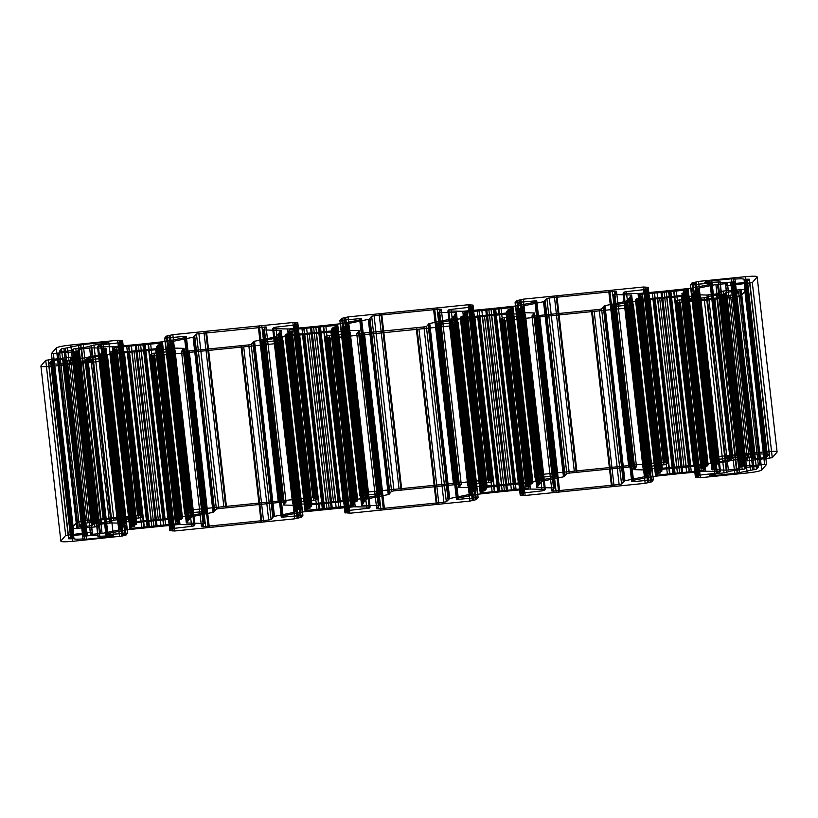 <?xml version="1.0" encoding="UTF-8"?>
<svg xmlns="http://www.w3.org/2000/svg" width="818" height="818" viewBox="0 0 818 818"><rect width="100%" height="100%" fill="white"/><g stroke="black" fill="none" stroke-linecap="round" stroke-linejoin="round"><path stroke-width="0.61" stroke-dasharray="4.09 3.07" d=""/><path stroke-width="1.23" d="M753.991 458.019C752.764 459.082 766.619 457.671 767.141 456.689L769.176 454.297L763.971 454.379C763.347 453.837 760.341 453.765 754.963 454.184L751.497 453.908L731.783 455.912C722.856 457.293 722.406 457.824 730.423 457.497L739.83 457.027C739.85 457.835 743.45 457.906 750.638 457.272L754.789 457.088L753.991 458.019L734.043 282.916C732.805 283.969 746.67 282.568 747.182 281.576L749.227 279.194L744.022 279.275C743.388 278.733 740.392 278.662 735.004 279.071L731.548 278.805L711.834 280.799C702.907 282.19 702.457 282.721 710.474 282.394L719.881 281.924C719.891 282.721 723.501 282.803 730.678 282.159L734.84 281.985L734.043 282.916M97.894 536.342L98.119 536.076C98.109 535.279 94.499 535.197 87.322 535.841L83.16 536.015L83.957 535.084C85.195 534.031 71.33 535.432 70.818 536.424L68.773 538.806L73.978 538.725C74.612 539.266 77.608 539.338 82.996 538.929L86.452 539.195L106.166 537.201L113.416 535.739L97.894 536.342L78.17 360.973C78.15 360.165 74.55 360.094 67.362 360.728L63.211 360.912L64.008 359.981C65.236 358.918 51.381 360.329 50.859 361.311L48.824 363.703L54.029 363.621C54.653 364.163 57.659 364.235 63.037 363.816L66.503 364.092L86.217 362.088L93.467 360.636L77.945 361.239M107.526 535.606L87.577 360.503M168.436 519.41L136.739 522.477L134.316 522.968L133.293 524.174L136.074 524.45C134.121 525.156 133.641 525.708 134.653 526.117L130.819 527.058L129.796 528.264L131.759 528.305L175.563 523.878L177.976 523.387L179.009 522.181L176.218 521.904L178.048 520.954L177.649 520.238L181.473 519.287L182.506 518.08L168.436 519.41L148.487 344.306L116.78 347.374L114.367 347.865L113.344 349.061L116.125 349.337C114.162 350.043 113.692 350.605 114.694 351.014L110.87 351.955L109.847 353.161L111.81 353.202L155.614 348.765L158.027 348.284L159.06 347.077L156.269 346.801L158.099 345.85L157.7 345.135L161.524 344.184L162.547 342.977L148.487 344.306M179.009 522.181L159.06 347.077M85.123 523.346L81.442 523.96L79.407 526.352C78.17 527.416 92.035 526.005 92.546 525.023L93.344 524.093L97.945 523.377C105.287 522.549 109.724 521.659 111.238 520.708L128.794 517.712L122.904 517.589L103.191 519.583L85.123 523.346L65.174 348.243L61.493 348.857L59.458 351.239C58.221 352.302 72.086 350.902 72.597 349.91L73.385 348.989L77.996 348.274C85.338 347.445 89.765 346.556 91.289 345.595L108.845 342.609L102.956 342.476L83.242 344.48L65.174 348.243M305.012 510.514L353.202 505.636L354.225 504.43L351.443 504.154L353.274 503.213L352.865 502.487L356.689 501.536L357.722 500.34L355.758 500.289L311.955 504.726L309.531 505.217L308.509 506.424L311.29 506.7C309.337 507.405 308.856 507.958 309.869 508.367L306.044 509.317L305.012 510.514L285.063 335.411L330.83 331.014L333.243 330.533L334.276 329.327L331.494 329.051L333.315 328.1L332.916 327.384L336.74 326.433L337.773 325.227L292.006 329.623L289.582 330.114L288.56 331.321L291.341 331.597C289.388 332.302 288.907 332.854 289.92 333.263L286.085 334.204L285.063 335.411M311.955 504.726L292.006 329.623M354.225 504.43L334.276 329.327M378.765 505.708L376.699 508.827L378.662 508.868L443.918 502.262L446.331 501.771L449.695 498.52L471.076 494.123L473.274 491.536L475.585 490.82L474.184 490.473L476.393 487.886L459.184 487.405L461.26 484.276L459.287 484.236L394.041 490.851L391.618 491.332L388.253 494.583L366.883 498.98L364.675 501.567L362.548 502.385L363.765 502.63L361.556 505.217L378.765 505.708L359.296 330.717L356.75 333.724L426.382 326.668L428.949 323.662L451.117 319.02L453.325 316.433L455.636 315.717L454.235 315.37L456.444 312.783L439.235 312.292L441.301 309.173L439.338 309.132L374.082 315.738L371.669 316.229L369.102 319.224L347.732 323.621L344.726 326.464L342.824 327.016L343.816 327.527L342.088 330.237L358.816 330.595M367.681 498.735L347.732 323.621M448.111 499.696L428.162 324.593M499 485.933L484.757 487.467L483.724 488.673L486.505 488.949C484.553 489.655 484.082 490.217 485.084 490.616L481.26 491.567L480.227 492.773L482.191 492.814L525.994 488.377L528.418 487.886L529.44 486.679L526.659 486.403L528.489 485.463L528.08 484.737L531.915 483.796L532.937 482.589L499 485.933L479.041 310.82L464.798 312.364L463.775 313.57L466.557 313.846C464.604 314.552 464.123 315.104 465.135 315.513L461.311 316.464L460.278 317.66L462.242 317.711L508.469 312.783L509.491 311.576L506.71 311.3L508.54 310.349L508.131 309.633L511.956 308.683L512.988 307.486L479.041 310.82M283.488 505.023L286.034 502.027L284.071 501.986L218.815 508.591L216.402 509.082L213.038 512.334L191.657 516.731L189.459 519.318L187.557 519.87L188.549 520.381L186.34 522.968L203.549 523.459L201.473 526.577L203.447 526.618L268.693 520.013L271.116 519.522L273.682 516.526L295.053 512.119L298.059 509.287L300.37 508.571L298.969 508.223L300.687 505.514L283.488 505.023L263.539 329.92L266.085 326.924L196.453 333.979L193.089 337.231L171.708 341.627L169.5 344.214L167.608 344.767L168.6 345.268L166.391 347.854L183.6 348.345L181.524 351.464L183.488 351.515L248.744 344.899L251.157 344.419L253.723 341.413L275.104 337.016L278.11 334.184L280.41 333.458L279.01 333.12L280.738 330.411L263.539 329.92M201.473 526.577L181.524 351.464M204.03 523.581L184.081 348.468M690.852 466.72L662.386 469.235L659.973 469.716L658.94 470.923L661.731 471.199C659.768 471.904 659.298 472.467 660.3 472.865L656.476 473.816L655.453 475.023L657.416 475.064L701.22 470.626L703.633 470.135L704.656 468.939L701.875 468.663L703.705 467.712L703.306 466.986L707.13 466.045L708.153 464.839L690.852 466.72L670.903 291.607L642.437 294.122L640.024 294.613L638.991 295.819L641.782 296.096C639.819 296.801 639.349 297.353 640.351 297.762L636.527 298.713L635.494 299.92L637.457 299.961L681.261 295.523L683.684 295.032L684.707 293.826L681.926 293.55L683.756 292.609L683.347 291.883L687.181 290.942L688.204 289.736L670.903 291.607M648.5 473.786L650.801 473.07L649.4 472.732L651.609 470.145L634.4 469.655L636.476 466.536L634.512 466.485L569.256 473.101L566.833 473.581L563.469 476.833L542.099 481.229L539.89 483.816L537.988 484.379L538.99 484.88L536.782 487.467L553.98 487.957L551.915 491.076L553.878 491.117L619.134 484.512L621.547 484.021L624.911 480.769L646.292 476.373L648.5 473.786L628.541 298.682L630.852 297.967L629.451 297.619L631.66 295.032L614.451 294.541L616.527 291.423L614.553 291.382L549.307 297.987L546.884 298.478L543.52 301.73L522.15 306.126L519.941 308.713L517.814 309.531L519.031 309.777L517.313 312.486L534.512 312.977L531.966 315.973L533.929 316.014L599.185 309.409L601.598 308.918L604.962 305.666L626.343 301.269L628.541 298.682M551.915 491.076L531.966 315.973M536.782 487.467L516.833 312.364M347.527 512.753L349.92 513.234L469.941 501.076L476.403 499.594L478.121 497.579L458.417 499.338L456.454 499.297L458.08 498.07L477.436 494.266L504.45 491.352L528.939 489.041L544.849 489.287L544.502 490.371L542.089 490.861L521.925 493.142L520.207 495.156L525.136 495.483L645.157 483.326L651.619 481.853L653.347 479.839L633.633 481.587L631.67 481.546L633.306 480.319L652.662 476.516L679.666 473.602L705.648 471.219L720.065 471.536L719.717 472.63L717.304 473.111L697.151 475.401L695.423 477.415L700.351 477.732L747.223 472.988C755.239 472.088 760.065 471.107 761.722 470.064L766.558 464.399L743.061 466.148L740.638 466.628L738.807 468.775L726.895 470.156L711.997 469.716L714.206 467.129L713.214 466.628L715.106 466.076L718.112 463.233L735.863 459.655L747.447 458.653L745.617 460.8L747.58 460.841L772.264 457.712L777.1 452.047C777.08 451.168 773.153 451.086 765.311 451.781L718.449 456.536L711.977 458.008L710.259 460.023L729.963 458.274L731.936 458.315L730.3 459.532L712.56 463.111L686.128 466.035L657.958 468.642L643.541 468.325L643.889 467.231L646.302 466.751L666.455 464.46L668.173 462.446L663.255 462.119L543.224 474.287L536.761 475.759L535.044 477.773L554.747 476.025L556.71 476.066L555.085 477.283L535.729 481.096L508.724 484L482.743 486.393L468.325 486.076L468.663 484.982L471.086 484.491L491.24 482.211L492.957 480.197L488.029 479.869L368.008 492.027L361.546 493.51L359.828 495.524L379.532 493.765L381.495 493.816L379.869 495.033L360.513 498.847L333.499 501.751L307.527 504.144L293.1 503.827L293.447 502.733L295.86 502.242L316.024 499.962L317.742 497.947L312.813 497.62L192.792 509.778L186.33 511.26L184.612 513.275L204.316 511.516L206.279 511.557L204.653 512.784L186.903 516.362L158.283 519.502L133.794 521.812L117.884 521.567L118.232 520.483L120.645 519.992L140.808 517.712L142.526 515.698L137.598 515.371L90.726 520.115C82.72 521.025 77.884 521.996 76.227 523.039L71.391 528.714L94.898 526.956L97.311 526.475L99.142 524.328L111.054 522.947L125.471 523.264L123.743 525.974L125.144 526.311L122.843 527.037L120.635 529.624L102.097 533.448L90.501 534.451L92.332 532.303L90.369 532.262L65.685 535.391L60.849 541.066C60.869 541.935 64.796 542.027 72.638 541.322L121.923 536.087L125.972 535.095L127.69 533.08L106.023 534.788L107.649 533.571L127.005 529.757L178.508 524.543L194.408 524.778L194.071 525.872L191.647 526.363L171.494 528.643L169.776 530.657L174.704 530.984L294.725 518.827L301.188 517.344L302.905 515.33L283.202 517.088L281.239 517.048L282.067 516.076L302.22 512.007L353.724 506.792L369.634 507.027L369.286 508.121L349.122 510.412L346.709 510.892L344.991 512.906L347.527 512.753L327.578 337.64L329.971 338.131L449.992 325.973L456.454 324.49L458.172 322.476L438.468 324.235L436.505 324.184L438.131 322.967L457.487 319.153L484.501 316.249L510.473 313.856L524.9 314.173L524.553 315.267L522.14 315.758L501.976 318.038L500.258 320.053L505.187 320.38L625.208 308.222L631.67 306.74L633.388 304.725L613.684 306.484L611.721 306.443L613.347 305.216L631.097 301.637L659.717 298.498L684.206 296.188L700.116 296.433L699.768 297.517L697.355 298.008L677.192 300.288L675.474 302.302L680.402 302.629L727.274 297.885C735.28 296.975 740.116 296.004 741.773 294.961L746.609 289.286L723.102 291.044L720.689 291.525L718.858 293.672L706.946 295.053L692.048 294.613L694.257 292.026L693.255 291.525L695.157 290.963L697.365 288.376L715.903 284.552L727.499 283.549L725.668 285.697L727.631 285.738L752.315 282.609L757.151 276.934C757.131 276.065 753.204 275.973 745.362 276.678L698.49 281.423L692.028 282.905L690.31 284.92L710.014 283.161L711.977 283.212L710.351 284.429L690.995 288.243L663.991 291.147L638.009 293.539L623.592 293.222L623.93 292.128L626.353 291.637L646.506 289.357L648.224 287.343L643.296 287.016L523.275 299.173L516.812 300.656L515.095 302.67L534.798 300.912L536.761 300.952L535.136 302.179L515.78 305.993L488.765 308.897L462.794 311.29L448.366 310.973L448.714 309.879L451.137 309.388L471.291 307.108L473.009 305.094L468.08 304.766L348.059 316.924L341.597 318.406L339.879 320.421L359.583 318.662L361.546 318.703L359.92 319.93L340.564 323.734L313.55 326.648L289.061 328.959L273.151 328.713L273.498 327.629L275.911 327.139L296.075 324.858L297.793 322.844L292.864 322.517L172.843 334.674L166.381 336.147L164.653 338.161L184.367 336.413L186.33 336.454L184.694 337.681L165.338 341.484L138.334 344.398L112.352 346.781L97.935 346.464L98.283 345.37L100.696 344.889L120.849 342.599L122.577 340.585L117.649 340.268L70.777 345.012C62.761 345.912 57.935 346.893 56.278 347.936L51.442 353.601L74.939 351.852L77.362 351.372L79.193 349.225L91.105 347.844L105.522 348.161L103.794 350.871L105.195 351.208L102.894 351.924L99.888 354.767L82.137 358.345L70.552 359.347L72.383 357.2L70.42 357.159L45.736 360.288L40.9 365.953C40.92 366.832 44.847 366.914 52.689 366.219L99.551 361.464L106.023 359.992L107.741 357.977L88.037 359.726L86.064 359.685L87.7 358.468L105.44 354.889L131.872 351.965L160.042 349.358L174.459 349.675L174.111 350.769L171.698 351.249L151.545 353.54L149.827 355.554L154.745 355.881L274.776 343.713L281.239 342.241L282.956 340.227L263.253 341.975L261.29 341.934L262.915 340.717L280.656 337.139L307.087 334.225L335.257 331.607L349.675 331.924L349.337 333.018L346.914 333.509L326.76 335.789L325.043 337.803L327.578 337.64M327.036 509.328L307.087 334.225M209.275 526.996L189.326 351.893M208.171 527.354L188.222 352.241M123.252 526.874L103.303 351.771M76.227 523.039L56.278 347.936M142.526 515.698L122.577 340.585M160.471 519.277L140.522 344.173M204.316 511.516L184.367 336.413M189.05 510.882L169.091 335.779M330.38 501.894L310.431 326.791M488.029 479.869L468.08 304.766M488.827 482.702L468.878 307.588M663.255 462.119L643.296 287.016M664.042 464.951L644.093 289.848M681.875 466.321L661.926 291.218M686.128 466.035L666.179 290.922M730.3 459.532L710.351 284.429M714.206 467.129L694.257 292.026M651.373 479.788L631.424 304.685M542.089 490.861L522.14 315.758M502.262 491.577L482.303 316.474M458.08 498.07L438.131 322.967M436.924 504.174L416.965 329.071M726.711 472.405L716.404 473.929C707.478 475.319 707.028 475.851 715.044 475.524L737.182 473.039L756.507 469.143L758.542 466.761C759.779 465.698 745.914 467.098 745.402 468.09L744.615 469.011L740.004 469.726C732.662 470.554 728.235 471.444 726.711 472.405L706.762 297.292L696.455 298.826C687.529 300.216 687.079 300.748 695.095 300.411L717.222 297.936L736.558 294.04L738.593 291.648C739.83 290.584 725.965 291.995 725.454 292.977L724.656 293.907L720.055 294.623C712.713 295.451 708.276 296.341 706.762 297.292M485.084 490.616L465.135 315.513M752.826 469.757L732.877 294.654M726.486 472.671L706.537 297.558M98.119 536.076L78.17 360.973M177.148 522.109L157.199 347.006M306.044 509.317L286.085 334.204M343.662 501.669L323.703 326.556M350.779 506.127L330.83 331.014M459.491 486.352L439.542 311.249M476.393 487.886L456.444 312.783M529.563 484.287L509.614 309.184M525.994 488.377L506.045 313.274M486.505 488.949L466.557 313.846M284.204 504.113L264.255 329.01M300.186 508.469L280.237 333.355M203.447 526.618L183.488 351.515M656.476 473.816L636.527 298.713M634.512 466.485L614.553 291.382M648.899 473.622L628.95 298.519M624.911 480.769L604.962 305.666M294.725 518.827L274.776 343.713M261.054 521.751L241.106 346.648M178.508 524.543L158.559 349.439M106.023 534.788L86.064 359.685M72.761 534.144L52.812 359.03M119.837 529.87L99.888 354.767M137.598 515.371L117.649 340.268M309.01 504.062L289.061 328.959M331.443 501.823L311.494 326.709M333.499 501.751L313.55 326.648M362.517 493.315L342.558 318.212M365.595 492.518L345.646 317.415M574.287 471.137L554.338 296.034M576.25 471.178L556.301 296.075M628.674 466.107L608.725 291.004M689.574 465.514L669.625 290.4M714.697 466.229L694.748 291.126M713.214 466.628L693.255 291.525M682.795 473.458L662.836 298.355M631.67 481.546L611.721 306.443M653.347 479.839L633.388 304.725M477.436 494.266L457.487 319.153M286.034 502.027L266.085 326.924L286.034 502.027M134.694 526.189L114.735 351.086M763.971 454.379L744.022 279.275M715.044 475.524L695.095 300.411M744.615 469.011L724.656 293.907M83.957 535.084L64.008 359.981M134.397 524.277L114.448 349.174M308.509 506.424L288.56 331.321M343.233 501.792L323.284 326.689M354.347 502.037L334.398 326.934M338.959 507.18L319 332.067M378.458 506.751L358.509 331.648M363.591 502.528L343.632 327.425M362.773 502.129L342.824 327.016M497.538 490.892L477.589 315.789M487.17 486.986L467.221 311.873M295.053 512.119L275.104 337.016M706.19 464.798L686.241 289.695M689.39 471.679L669.441 296.576M553.878 491.117L533.929 316.014M553.745 488.99L533.796 313.887M538.99 484.88L519.031 309.777M345.779 512.927L325.83 337.824M283.202 517.088L263.253 341.975M300.942 515.289L280.993 340.186M191.647 526.363L171.698 351.249M156.074 526.782L136.125 351.679M125.952 523.387L106.003 348.284M139.203 515.841L119.254 340.728M141.739 515.677L121.79 340.574M132.311 521.884L112.352 346.781M295.86 502.242L275.911 327.139M293.447 502.733L273.498 327.629M360.513 498.847L340.564 323.734M453.458 483.857L433.509 308.754M490.002 479.921L470.043 304.807M665.218 462.17L645.269 287.057M769.84 458.203L749.891 283.1M714.022 467.027L694.073 291.924M711.997 469.716L692.048 294.613M760.311 464.685L740.362 289.582M614.103 486.475L594.154 311.372M612.14 486.434L592.191 311.321M611.486 486.25L591.537 311.147M528.939 489.041L508.99 313.938M476.403 499.594L456.454 324.49M661.915 471.107L641.956 296.004M268.693 520.013L248.744 344.899M300.37 508.571L280.41 333.458M443.918 502.262L423.959 327.149M353.274 503.213L333.315 328.1M767.141 456.689L747.182 281.576M73.978 538.725L54.029 363.621M170.584 519.052L150.635 343.949M177.976 523.387L158.027 348.284M111.238 520.708L91.289 345.595M307.568 508.939L287.609 333.836M345.799 501.301L325.85 326.198M340.83 507.129L320.881 332.026M362.047 505.34L342.088 330.237M394.041 490.851L374.082 315.738M470.268 494.379L450.319 319.265M499.256 485.994L479.307 310.881M300.687 505.514L280.738 330.411M188.365 520.279L168.416 345.165M705.607 466.424L685.658 291.31M657.416 475.064L637.457 299.961M655.453 475.023L635.494 299.92M657.999 473.438L638.05 298.335M538.806 484.777L518.857 309.674M380.973 510.084L361.024 334.981M332.353 508.96L312.404 333.856M173.907 528.152L153.958 353.049M194.408 524.778L174.459 349.675M106.851 533.827L86.892 358.713M90.501 534.451L70.552 359.347M76.861 528.397L56.902 353.294M158.283 519.502L138.334 344.398M186.903 516.362L166.954 341.249M186.576 513.315L166.627 338.212M186.33 511.26L166.381 336.147M471.086 484.491L451.137 309.388M467.835 485.953L447.886 310.85M508.724 484L488.765 308.897M646.302 466.751L626.353 291.637M683.94 466.25L663.991 291.147M712.222 460.064L692.273 284.961M714.697 457.64L694.748 282.537M764.595 464.348L744.646 289.245M697.969 477.252L678.01 302.149M556.189 492.334L536.24 317.231M522.743 495.002L502.794 319.899M457.282 498.326L437.333 323.222M472.722 500.166L452.773 325.063M311.474 506.608L291.525 331.494M121.545 519.174L101.596 344.071M765.945 454.389L745.996 279.275M734.758 473.52L714.809 298.417M148.559 521.424L128.61 346.321M179.95 519.665L160.001 344.562M97.945 523.377L77.996 348.274M357.722 500.34L337.773 325.227M355.165 501.915L335.216 326.811M353.12 504.328L333.161 329.214M376.699 508.827L356.75 333.724M474.184 490.473L454.235 315.37M521.025 483.55L501.066 308.447M511.342 489.491L491.393 314.388M484.839 488.786L464.88 313.672M284.275 504.103L264.326 329M298.059 509.287L278.11 334.184M186.821 523.091L166.872 347.977M669.932 473.561L649.983 298.458M658.817 473.315L638.868 298.212M633.919 469.532L613.97 294.419M553.674 489L533.725 313.897M539.481 483.98L519.532 308.877M324.715 509.696L304.766 334.593M194.071 525.872L174.111 350.769M68.109 534.9L48.16 359.797M90.369 532.262L70.42 357.159M111.054 522.947L91.105 347.844M77.638 528.418L57.689 353.315M133.794 521.812L113.835 346.699M204.653 512.784L184.694 337.681M190.011 510.688L170.062 335.584M316.955 497.927L297.006 322.824M368.008 492.027L348.059 316.924M454.563 483.51L434.614 308.396M492.957 480.197L473.009 305.094M643.889 467.231L623.93 292.128M643.541 468.325L623.592 293.222M715.668 457.446L695.719 282.343M745.617 460.8L725.668 285.697M559.706 491.495L539.757 316.392M545.33 489.409L525.381 314.296M530.422 488.97L510.473 313.856M507.569 491.209L487.62 316.106M458.417 499.338L438.468 324.235M636.476 466.536L616.527 291.423L636.476 466.536M461.26 484.276L441.301 309.173L461.25 484.276M176.218 521.904L156.269 346.801M752.826 457.047L732.877 281.944M758.542 466.761L738.593 291.648M83.16 536.015L63.211 360.912M136.074 524.45L116.125 349.337M134.316 522.968L114.367 347.865M147.097 526.393L127.148 351.28M132.342 526.69L112.393 351.576M324.04 503.735L304.091 328.631M326.607 503.612L306.658 328.509M366.883 498.98L346.924 323.877M389.838 493.407L369.889 318.304M530.391 484.164L510.432 309.061M482.191 492.814L462.242 317.711M299.143 508.326L279.194 333.223M274.48 516.27L254.531 341.167M702.805 468.867L682.856 293.754M703.552 468.826L683.603 293.723M689.134 471.618L669.185 296.515M662.386 469.235L642.437 294.122M537.262 487.589L517.313 312.486M344.991 512.906L325.043 337.803M366.863 508.612L346.914 333.509M172.731 530.943L152.782 355.83M171.494 528.643L151.545 353.54M125.727 533.039L105.778 357.936M127.69 533.08L107.741 357.977M123.927 526.076L103.978 350.973M90.726 520.115L70.777 345.012M120.645 519.992L100.696 344.889M292.619 503.704L272.67 328.591M361.791 495.565L341.842 320.462M491.24 482.211L471.291 307.108M576.117 471.342L556.158 296.228M667.396 462.426L647.437 287.322M666.455 464.46L646.506 289.357M657.958 468.642L638.009 293.539M729.963 458.274L710.014 283.161M772.264 457.712L752.315 282.609M726.895 470.156L706.946 295.053M650.658 482.047L630.709 306.934M647.938 482.416L627.989 307.312M523.53 495.013L503.581 319.91M524.348 492.661L504.389 317.558M475.442 499.788L455.483 324.685M446.331 501.771L426.382 326.668L446.331 501.771M310.37 506.495L290.41 331.392M751.497 453.908L731.548 278.805M753.46 453.959L733.511 278.846M739.38 472.436L719.431 297.333M84.489 539.154L64.54 364.041M146.688 521.475L126.739 346.362M179.132 519.788L159.183 344.685M92.546 525.023L72.597 349.91M321.903 503.724L301.954 328.621M355.758 500.289L335.809 325.186M352.364 504.358L332.415 329.255M391.618 491.332L371.669 316.229M474.368 490.575L454.409 315.472M473.683 491.373L453.734 316.269M481.26 491.567L461.311 316.464M501.833 485.861L481.884 310.758M301.167 505.636L281.218 330.533M187.332 520.136L167.383 345.032M660.054 471.035L640.105 295.932M674.472 468.244L654.523 293.13M564.277 476.587L544.318 301.474M634.4 469.655L614.451 294.541M346.709 510.892L326.76 335.789M369.286 508.121L349.337 333.018M370.114 507.15L350.165 332.047M194.888 524.9L174.94 349.797M154.009 526.853L134.06 351.75M149.5 527.446L129.551 352.343M122.281 535.657L102.332 360.554M192.792 509.778L172.843 334.674M278.243 501.608L258.294 326.505M312.813 497.62L292.864 322.517M361.546 493.51L341.597 318.406M555.085 477.283L535.136 302.179M539.481 475.391L519.532 300.278M540.81 474.767L520.861 299.664M629.645 465.912L609.686 290.809M731.108 459.287L711.149 284.173M716.026 457.017L696.077 281.913M717.314 463.489L697.365 288.376M761.722 470.064L741.773 294.961M700.351 477.732L680.402 302.629M696.21 477.426L676.261 302.323M521.925 493.142L501.976 318.038M473.683 499.972L453.734 324.869M469.941 501.076L449.992 325.973M660.801 470.994L640.852 295.891M485.585 488.745L465.636 313.642M351.443 504.154L331.494 329.051M128.794 517.712L108.845 342.609M136.258 524.348L116.309 349.245M730.423 457.497L710.474 282.394M750.474 470.197L730.525 295.094M85.123 536.056L65.174 360.953M165.614 524.88L145.655 349.777M160.901 524.992L140.952 349.889M141.708 527.303L121.759 352.2M131.759 528.305L111.81 353.202M338.693 507.119L318.744 332.006M361.556 505.217L341.607 330.114M471.076 494.123L451.117 319.02M449.695 498.52L429.747 323.417M492.15 491.802L472.201 316.699M497.119 485.974L477.17 310.871M216.402 509.082L196.453 333.979M203.242 524.502L183.293 349.398M203.549 523.459L183.6 348.345M651.609 470.145L631.66 295.032M646.292 476.373L626.343 301.269M645.484 476.628L625.535 301.525M300.605 512.242L280.656 337.139M281.239 517.048L261.29 341.934M169.776 530.657L149.827 355.554M179.991 524.461L160.042 349.358M71.616 534.553L51.657 359.439M72.577 534.348L52.628 359.245M92.332 532.303L72.383 357.2M125.471 523.264L105.522 348.161M205.451 512.528L185.502 337.425M206.279 511.557L186.33 336.454M225.809 506.679L205.86 331.566M317.742 497.947L297.793 322.844M401.035 488.929L381.076 313.826M489.634 480.34L469.685 305.237M505.596 484.144L485.647 309.04M513.234 483.407L493.285 308.304M765.311 451.781L745.362 276.678M736.394 469.266L716.445 294.163M747.223 472.988L727.274 297.885M697.151 475.401L677.192 300.288M679.666 473.602L659.717 298.498M633.306 480.319L613.347 305.216M648.909 482.221L628.95 307.118M72.004 538.725L52.055 363.611M99.857 536.383L79.908 361.28M86.452 539.195L66.503 364.092M84.622 539.001L64.673 363.898M144.275 526.812L124.326 351.699M100.645 520.217L80.696 345.114M93.344 524.093L73.385 348.989M352.865 502.487L332.916 327.384M379.245 505.831L359.296 330.717M528.08 484.737L508.131 309.633M494.716 491.311L474.767 316.208M480.227 492.773L460.278 317.66M203.314 524.491L183.355 349.388M694.093 466.168L674.144 291.065M707.13 466.045L687.181 290.942M704.656 468.939L684.707 293.826M659.973 469.716L640.024 294.613M672.345 468.223L652.386 293.12M623.265 481.955L603.316 306.842M347.957 513.193L327.998 338.079M353.724 506.792L333.775 331.689M323.591 509.849L303.642 334.736M170.563 530.678L150.604 355.574M107.986 534.839L88.037 359.726M109.571 523.029L89.622 347.926M97.311 526.475L77.362 351.372M138.385 518.193L118.436 343.09M118.232 520.483L98.283 345.37M163.917 518.755L143.968 343.652M380.667 494.778L360.718 319.674M468.325 486.076L448.366 310.973M510.913 483.775L490.964 308.672M514.358 483.264L494.409 308.151M536.761 475.759L516.812 300.656M659.441 468.561L639.492 293.457M710.259 460.023L690.31 284.92M777.1 452.047L757.151 276.934M715.106 466.076L695.157 290.963M695.423 477.415L675.474 302.302M677.478 473.826L657.529 298.723M520.994 495.176L501.045 320.073M544.849 489.287L524.9 314.173M650.392 473.233L630.443 298.13M475.585 490.82L455.636 315.717M309.869 508.367L289.92 333.263M756.507 469.143L736.558 294.04M82.996 538.929L63.037 363.816M177.649 520.238L157.7 345.135M175.563 523.878L155.614 348.765M79.407 526.352L59.458 351.239M309.531 505.217L289.582 330.114M353.202 505.636L333.243 330.533M475.912 487.763L455.953 312.66M448.049 499.696L428.09 324.593M530.974 482.548L511.025 307.435M513.909 489.368L493.96 314.265M482.784 491.189L462.835 316.085M214.684 511.158L194.735 336.045M298.969 508.223L279.01 333.12M189.459 519.318L169.5 344.214M634.645 468.612L614.686 293.509M649.4 472.732L629.451 297.619M554.461 488.08L534.512 312.977M553.98 487.957L534.031 312.854M537.988 484.379L518.039 309.265M355.206 506.71L335.257 331.607M302.905 515.33L282.956 340.227M301.188 517.344L281.239 342.241M125.389 529.992L105.44 354.889M120.635 529.624L100.686 354.511M73.354 528.755L53.405 353.652M185.287 516.587L165.338 341.484M223.846 506.628L203.897 331.525M315.206 498.101L295.257 322.998M379.869 495.033L359.92 319.93M399.072 488.888L379.112 313.775M482.743 486.393L462.794 311.29M554.747 476.025L534.798 300.912M535.044 477.773L515.095 302.67M711.977 458.008L692.028 282.905M712.948 457.814L692.999 282.711M747.58 460.841L727.631 285.738M735.863 459.655L715.903 284.552M698.388 477.692L678.439 302.588M720.065 471.536L700.116 296.433M504.45 491.352L484.501 316.249M438.888 504.225L418.928 329.112M436.27 504L416.321 328.897M619.134 484.512L599.185 309.409M650.801 473.07L630.852 297.967M485.125 490.688L465.176 315.584M134.653 526.117L114.694 351.014M740.004 469.726L720.055 294.623M133.293 524.174L113.344 349.061M163.477 524.87L143.528 349.756M87.475 522.906L67.526 347.803M122.904 517.589L102.956 342.476M95.757 523.602L75.808 348.499M309.613 506.536L289.664 331.423M458.704 487.283L438.755 312.169M448.898 498.776L428.949 323.662M518.878 483.919L498.929 308.805M483.724 488.673L463.775 313.57M272.885 517.446L252.936 342.343M186.34 522.968L166.391 347.854M191.657 516.731L171.708 341.627M669.513 473.694L649.564 298.59M661.731 471.199L641.782 296.096M624.114 481.025L604.165 305.922M539.89 483.816L519.941 308.713M383.386 509.604L363.437 334.49M261.842 521.772L241.883 346.658M208.314 527.191L188.355 352.088M102.097 533.448L82.137 358.345M124.97 526.209L105.011 351.106M71.391 528.714L51.442 353.601M139.99 515.851L120.031 340.748M155.164 519.645L135.205 344.542M279.337 501.25L259.388 326.147M281.76 500.769L261.811 325.666M359.828 495.524L339.879 320.421M401.679 489.103L381.73 314M468.663 484.982L448.714 309.879M576.894 471.352L556.946 296.249M764.227 459.164L744.278 284.05M743.061 466.148L723.102 291.044M760.484 464.481L740.535 289.368M720.546 471.659L700.597 296.556M681.721 473.54L661.772 298.427M675.157 474.205L655.208 299.102M633.633 481.587L613.684 306.484M476.158 497.538L456.209 322.435M737.182 473.039L717.222 297.936M148.815 521.485L128.866 346.382M177.895 522.068L157.946 346.965M163.733 524.921L143.784 349.818M129.796 528.264L109.847 353.161M100.778 520.064L80.818 344.961M113.876 519.951L93.927 344.848M356.689 501.536L336.74 326.433M378.662 508.868L358.713 333.764M364.266 501.731L344.317 326.627M459.184 487.405L439.235 312.292M475.401 490.718L455.452 315.615M213.038 512.334L193.089 337.231M284.071 501.986L264.122 326.883M704.789 466.536L684.83 291.433M703.633 470.135L683.684 295.032M672.754 473.141L652.805 298.038M693.674 466.301L673.725 291.188M537.763 484.645L517.814 309.531M542.896 480.984L522.947 305.881M349.122 510.412L329.173 335.298M369.634 507.027L349.675 331.924M261.699 521.925L241.75 346.822M125.972 535.095L106.023 359.992M119.51 536.577L99.551 361.464M99.142 524.328L79.193 349.225M94.898 526.956L74.939 351.852M117.403 521.444L97.454 346.341M316.024 499.962L296.075 324.858M362.129 498.612L342.169 323.499M535.729 481.096L515.78 305.993M555.882 477.037L535.933 301.924M556.71 476.066L536.761 300.952M665.637 462.61L645.688 287.507M688.449 465.657L668.5 290.554M710.944 463.346L690.995 288.243M718.112 463.233L698.163 288.13M761.098 464.706L741.139 289.603M699.564 474.91L679.615 299.807M525.136 495.483L505.187 320.38M520.207 495.156L500.258 320.053M506.506 491.291L486.557 316.177M478.121 497.579L458.172 322.476M660.341 472.947L640.392 297.834M769.176 454.297L749.227 279.194M753.327 454.102L733.378 278.999M168.017 519.542L148.068 344.439M180.543 518.039L160.584 342.936M182.506 518.08L162.547 342.977M130.819 527.058L110.87 351.955M103.191 519.583L83.242 344.48M308.386 508.816L288.437 333.713M388.253 494.583L368.304 319.48M389.051 494.338L369.102 319.224M473.274 491.536L453.325 316.433M532.937 482.589L512.988 307.486M214.623 511.158L194.674 336.055M272.823 517.446L252.874 342.343M188.549 520.381L168.6 345.268M703.306 466.986L683.347 291.883M686.558 471.751L666.609 296.637M565.064 475.657L545.115 300.554M634.707 468.602L614.758 293.498M623.326 481.945L603.377 306.842M329.235 509.103L309.276 334M302.22 512.007L282.271 336.904M300.216 517.538L280.267 342.435M151.821 527.078L131.872 351.965M121.923 536.087L101.974 360.983M73.722 533.95L53.773 358.836M100.481 533.684L80.522 358.581M162.792 518.898L142.843 343.795M226.463 506.853L206.514 331.75M313.611 500.442L293.652 325.339M307.527 504.144L287.578 329.03M364.266 493.131L344.317 318.028M400.892 489.082L380.943 313.979M537.344 480.861L517.395 305.758M668.173 462.446L648.224 287.343M712.56 463.111L692.611 288.008M747.447 458.653L727.499 283.549M728.378 470.074L708.429 294.971M704.165 471.301L684.206 296.188M632.498 480.575L612.549 305.472M544.502 490.371L524.553 315.267M498.816 492.099L478.857 316.995M456.454 499.297L436.505 324.184M437.057 504.021L417.108 328.918M384.491 509.246L364.542 334.143M621.547 484.021L601.598 308.918L621.547 484.021M701.875 468.663L681.926 293.55M528.489 485.463L508.54 310.349M309.91 508.438L289.961 333.335M767.212 454.256L747.253 279.153M739.83 457.027L719.881 281.924M716.404 473.929L696.455 298.826M724.073 473.152L704.124 298.049M136.739 522.477L116.78 347.374M143.856 526.935L123.907 351.832M319.071 509.195L299.122 334.081M316.934 509.553L296.975 334.45M340.411 502.211L320.462 327.108M363.765 502.63L343.816 327.527M531.915 483.796L511.956 308.683M527.59 486.608L507.63 311.505M528.418 487.886L508.469 312.783M484.757 487.467L464.798 312.364M518.459 484.041L498.499 308.938M192.465 516.475L172.516 341.372M696.241 465.8L676.292 290.697M667.365 474.051L647.416 298.948M674.216 468.182L654.267 293.079M569.256 473.101L549.307 297.987M542.099 481.229L522.15 306.126M348.315 512.763L328.366 337.66M173.099 530.514L153.15 355.411M157.138 526.71L137.189 351.607M127.005 529.757L107.056 354.654M122.843 527.037L102.894 351.924M139.561 515.412L119.612 340.308M140.808 517.712L120.849 342.599M156.228 519.573L136.279 344.46M184.612 513.275L164.653 338.161M314.419 498.09L294.47 322.987M338.018 501.158L318.059 326.045M490.422 480.36L470.473 305.247M537.007 477.814L517.058 302.711M629.778 465.759L609.829 290.646M643.06 468.203L623.111 293.1M731.936 458.315L711.977 283.212M766.343 458.561L746.384 283.447M712.989 466.894L693.03 291.791M674.032 474.348L654.083 299.245M651.619 481.853L631.67 306.74M558.745 491.69L538.796 316.586M523.172 495.442L503.223 320.339M251.157 344.419L271.116 519.522L251.167 344.419M124.745 526.475L104.786 351.372M299.961 508.735L280.012 333.621M178.048 520.954L158.099 345.85M135.144 524.246L115.195 349.133M113.416 535.739L93.467 360.636M738.092 456.72L718.143 281.617M731.783 455.912L711.834 280.799M745.402 468.09L725.454 292.977M70.747 538.847L50.788 363.744M151.391 521.363L131.442 346.249M165.195 519.962L145.246 344.859M81.442 523.96L61.493 348.857M83.855 523.479L63.906 348.376M319.501 509.062L299.541 333.959M311.29 506.7L291.341 331.597M378.529 506.741L358.581 331.638M364.675 501.567L344.726 326.464M516.046 489.379L496.097 314.276M213.835 512.078L193.886 336.975M283.969 505.146L264.02 330.043M189.05 519.481L169.101 344.378M708.153 464.839L688.204 289.736M701.22 470.626L681.261 295.523M563.469 476.833L543.52 301.73M651.128 470.023L631.179 294.909M282.864 515.821L262.915 340.717M297.139 518.336L277.19 343.233M205.758 527.835L185.809 352.732M174.704 530.984L154.745 355.881M125.001 535.289L105.052 360.186M123.252 535.463L103.303 360.36M101.555 523.837L81.606 348.734M78.252 528.643L58.293 353.54M117.884 521.567L97.935 346.464M225.676 506.833L205.727 331.73M381.495 493.816L361.546 318.703M454.419 483.663L434.47 308.56M543.224 474.287L523.275 299.173M632.191 465.268L612.242 290.165M664.85 462.589L644.901 287.486M680.811 466.393L660.862 291.29M765.372 458.755L745.423 283.652M737.478 459.419L717.519 284.316M712.478 469.839L692.529 294.736M698.746 477.272L678.797 302.159M719.717 472.63L699.768 297.517M652.662 476.516L632.713 301.413M499.941 491.955L479.982 316.842M472.354 500.585L452.405 325.482M486.69 488.857L466.741 313.744M754.789 457.088L734.84 281.985M750.638 457.272L730.678 282.159M754.963 454.184L735.004 279.071M737.304 472.886L717.355 297.783M68.773 538.806L48.824 363.703M87.322 535.841L67.362 360.728M306.975 510.565L287.026 335.452M336.116 507.242L316.167 332.139M322.323 508.643L302.363 333.539M389.91 493.407L369.951 318.304M459.287 484.236L439.338 309.132M459.419 486.362L439.471 311.259M529.44 486.679L509.491 311.576M515.637 484.46L495.677 309.357M298.468 509.123L278.519 334.02M295.85 511.874L275.901 336.771M187.557 519.87L167.608 344.767M565.126 475.657L545.177 300.554M566.833 473.581L546.884 298.478M649.584 472.835L629.635 297.721M650.617 472.968L630.668 297.864M282.067 516.076L262.118 340.963M298.468 517.722L278.519 342.609M263.662 521.966L243.713 346.863M107.649 533.571L87.7 358.468M72.638 541.322L52.689 366.219M60.849 541.066L40.9 365.953M65.685 535.391L45.736 360.288M279.204 501.414L259.255 326.31M314.777 497.661L294.828 322.558M293.1 503.827L273.151 328.713M379.532 493.765L359.583 318.662M365.227 492.937L345.278 317.834M492.17 480.176L472.221 305.073M506.659 484.072L486.71 308.969M540.453 475.197L520.493 300.083M765.188 458.97L745.239 283.856M738.807 468.775L718.858 293.672M740.638 466.628L720.689 291.525M717.304 473.111L697.355 298.008M647.58 482.835L627.621 307.732M558.612 491.853L538.663 316.75M475.831 494.501L455.871 319.388M383.53 509.44L363.581 334.337M125.144 526.311L105.195 351.208M660.3 472.865L640.351 297.762M526.659 486.403L506.71 311.3M740.055 456.761L720.106 281.658M742.192 469.501L722.243 294.398M754.094 469.624L734.145 294.521M70.818 536.424L50.859 361.311M181.473 519.287L161.524 344.184M133.17 526.567L113.211 351.464M98.569 520.667L78.62 345.564M111.463 520.442L91.514 345.329M323.775 503.673L303.826 328.57M362.548 502.385L342.599 327.282M528.336 486.577L508.387 311.464M514.174 489.43L494.225 314.327M494.297 491.444L474.338 316.331M483.602 491.066L463.653 315.963M218.815 508.591L198.866 333.488M273.682 516.526L253.723 341.413M691.261 471.638L671.312 296.525M658.94 470.923L638.991 295.819M677.048 468.111L657.099 293.008M349.92 513.234L329.971 338.131M331.29 509.031L311.341 333.928M297.507 517.917L277.547 342.803M172.312 530.493L152.363 355.39M148.375 527.6L128.426 352.486M92.465 534.491L72.516 359.388M123.743 525.974L103.794 350.871M77.465 528.632L57.516 353.519M187.291 511.066L167.342 335.953M190.379 510.268L170.42 335.165M335.697 501.526L315.738 326.423M339.143 501.005L319.184 325.901M456.976 483.019L437.027 307.916M484.225 486.311L464.276 311.208M537.733 475.565L517.784 300.462M718.449 456.536L698.49 281.423M745.484 458.612L725.535 283.509M759.707 464.46L739.748 289.357M766.558 464.399L746.609 289.286M705.648 471.219L685.688 296.116M651.046 476.751L631.097 301.637M645.157 483.326L625.208 308.222M612.273 486.27L592.324 311.167M703.705 467.712L683.756 292.609M475.176 490.984L455.227 315.871M106.166 537.201L86.217 362.088"/></g></svg>
